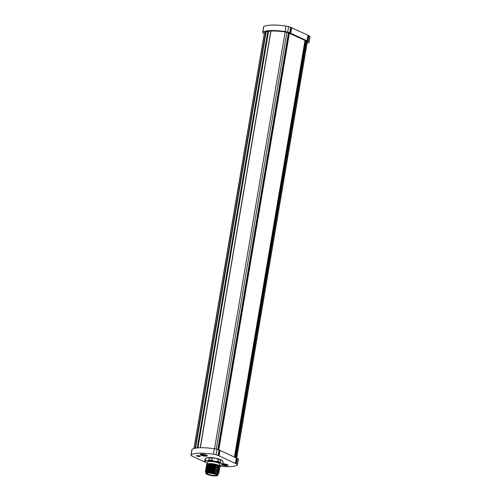 <?xml version="1.0" encoding="UTF-8"?>
<svg xmlns="http://www.w3.org/2000/svg" width="501" height="501" viewBox="0 0 501 501"><rect width="100%" height="100%" fill="white"/><g stroke="black" fill="none" stroke-linecap="round" stroke-linejoin="round"><path stroke-width="0.75" d="M201.615 454.169A3.601 0.82 -170.4 0 0 200.369 454.401A3.601 0.82 -170.4 0 0 201.809 455.547A3.601 0.82 -170.4 0 0 205.967 456.179A3.601 0.82 -170.4 0 0 207.276 455.572A3.601 0.82 -170.4 0 0 201.615 454.169M197.231 455.478A1.941 0.445 -170.4 0 0 196.492 455.697A1.941 0.445 -170.4 0 0 197.532 456.279A1.941 0.445 -170.4 0 0 199.586 456.568A1.941 0.445 -170.4 0 0 200.325 456.348A1.941 0.445 -170.4 0 0 199.285 455.766A1.941 0.445 -170.4 0 0 197.231 455.478M222.857 463.726A3.601 0.82 9.6 0 1 227.955 465.122A3.601 0.82 9.6 0 1 226.652 465.73A3.601 0.82 9.6 0 1 221.943 464.897M205.397 471.297L206.23 470.627L216.232 471.428L218.542 472.43L218.881 473.076M218.336 473.57L218.881 473.157L216.207 471.591C212.706 470.621 209.55 470.314 206.756 470.658L206.03 472.349M217.86 474.391A6.231 1.415 -170.4 0 0 217.929 474.353A6.231 1.415 -170.4 0 0 215.749 472.474A6.231 1.415 -170.4 0 0 208.867 471.272L207.282 471.378C206.005 471.573 205.667 471.955 206.268 472.531M217.929 474.353L218.054 473.301L208.867 471.272M220.002 466.519A6.801 1.547 -170.4 0 0 220.014 466.462A6.801 1.547 -170.4 0 0 217.371 464.734A6.801 1.547 -170.4 0 0 216.852 464.565L215.424 464.252C212.581 463.644 210.301 463.456 208.585 463.694L207.564 463.97M219.501 466.97L219.995 466.569L217.321 465.003L210.364 463.913L206.493 464.847L206.669 465.354M222.563 460.958A8.573 1.948 -170.4 0 0 222.519 460.895A8.573 1.948 -170.4 0 0 222.024 460.438L220.716 460.112A9.15 2.079 -170.4 0 0 219.588 459.693A9.15 2.079 -170.4 0 0 218.304 459.298L215.286 458.158A8.573 1.948 -170.4 0 0 207.483 457.67L205.491 458.496A9.15 2.079 -170.4 0 0 205.441 458.534A9.15 2.079 -170.4 0 0 205.109 458.966L204.752 461.052A9.15 2.079 9.6 0 1 205.134 460.588L205.491 458.496M219.425 465.504A8.573 1.948 -170.4 0 0 220.421 465.41A8.573 1.948 -170.4 0 0 221.824 464.972A8.573 1.948 -170.4 0 0 221.48 463.619A8.573 1.948 -170.4 0 0 214.741 461.346A8.573 1.948 -170.4 0 0 206.944 460.857L208.936 460.031A9.15 2.079 9.6 0 1 211.723 460.2L214.741 461.346L217.954 461.383A9.15 2.079 9.6 0 1 219.231 461.778A9.15 2.079 9.6 0 1 220.359 462.198L221.48 463.619L222.795 463.939A9.15 2.079 9.6 0 1 222.795 464.114A9.15 2.079 9.6 0 1 222.463 464.546A9.15 2.079 9.6 0 1 222.413 464.577M220.716 460.112L220.359 462.198M202.216 454.977L202.216 454.977A1.609 0.363 -170.4 0 0 202.536 455.202A1.609 0.363 -170.4 0 0 203.187 455.422A1.609 0.363 -170.4 0 0 204.765 455.628A1.609 0.363 -170.4 0 0 205.366 455.378A1.609 0.363 -170.4 0 0 205.354 455.353A1.609 0.363 -170.4 0 0 204.395 454.927A1.609 0.363 -170.4 0 0 202.817 454.726A1.609 0.363 -170.4 0 0 202.26 454.833A1.609 0.363 -170.4 0 0 202.216 454.977L202.949 454.764L203.187 455.422L204.013 455.04M203.4 455.102L204.189 455.24M203.481 455.184L204.17 455.265L203.481 455.184M202.949 454.764L203.08 455.353M222.895 464.521L223.64 464.314L223.872 464.972L224.698 464.584L225.45 465.172A1.609 0.363 -170.4 0 0 226.051 464.928A1.609 0.363 -170.4 0 0 226.032 464.903A1.609 0.363 -170.4 0 0 225.074 464.477A1.609 0.363 -170.4 0 0 223.496 464.27A1.609 0.363 -170.4 0 0 222.939 464.377A1.609 0.363 -170.4 0 0 222.895 464.521A1.609 0.363 -170.4 0 0 223.214 464.746A1.609 0.363 -170.4 0 0 223.872 464.972A1.609 0.363 -170.4 0 0 225.45 465.172L225.607 464.565L225.45 465.172M224.079 464.652L224.868 464.784M224.16 464.728L224.855 464.809L224.16 464.728M223.634 464.314L223.759 464.897M305.021 40.468L234.412 457.062M307.245 42.147A3.545 0.808 -170.4 0 0 307.395 41.965A3.545 0.808 -170.4 0 0 307.307 41.74A5.83 1.328 -170.4 0 0 306.537 41.188A11.548 2.624 -170.4 0 0 306.08 40.963A34.419 7.822 -170.4 0 0 305.723 40.794L300.575 38.42A108.416 24.637 -170.4 0 0 294.557 35.64L289.409 33.266A34.419 7.822 9.6 0 0 289.039 33.097A11.548 2.624 9.6 0 0 288.52 32.872A5.83 1.328 9.6 0 0 286.929 32.333A3.545 0.808 9.6 0 0 285.163 31.964L214.522 448.771M264.265 33.667A13.264 3.012 -170.4 0 1 263.751 33.417A7.546 1.716 -170.4 0 1 262.749 32.697A5.261 1.196 -170.4 0 1 262.63 32.365A5.261 1.196 -170.4 0 1 262.818 32.108A24.699 5.611 -170.4 0 1 285.082 31.557A5.261 1.196 -170.4 0 1 287.706 32.108A7.546 1.716 -170.4 0 1 289.766 32.803A13.264 3.012 -170.4 0 1 290.361 33.06A36.135 8.21 -170.4 0 1 290.749 33.235L307.063 40.769A36.135 8.21 9.6 0 1 307.439 40.944A13.264 3.012 9.6 0 1 307.958 41.201A7.546 1.716 9.6 0 1 308.96 41.921A5.261 1.196 9.6 0 1 309.086 42.253A5.261 1.196 9.6 0 1 308.854 42.529A24.699 5.611 9.6 0 1 307.063 43.243M290.749 33.235L291.676 27.749L307.99 35.277A36.135 8.21 9.6 0 1 308.365 35.452A13.264 3.012 9.6 0 1 308.892 35.715A7.546 1.716 9.6 0 1 309.887 36.429A5.261 1.196 9.6 0 1 310.013 36.767L309.086 42.253M264.396 32.866A3.545 0.808 9.6 0 1 264.321 32.653A3.545 0.808 9.6 0 1 264.447 32.477A22.983 5.223 9.6 0 1 285.163 31.964M291.676 27.749A36.135 8.21 -170.4 0 0 291.294 27.574A13.264 3.012 -170.4 0 0 290.693 27.317A7.546 1.716 -170.4 0 0 288.632 26.622A5.261 1.196 -170.4 0 0 286.008 26.065A24.699 5.611 -170.4 0 0 263.751 26.622A5.261 1.196 -170.4 0 0 263.557 26.872L262.63 32.365M204.765 455.628L204.928 455.021L204.765 455.628L204.026 455.04M222.795 464.114L223.145 462.022A9.15 2.079 -170.4 0 0 223.145 461.853L222.024 460.438A8.573 1.948 -170.4 0 0 215.286 458.158L212.073 458.114A9.15 2.079 -170.4 0 0 209.286 457.939L207.483 457.67A8.573 1.948 -170.4 0 0 206.074 458.108L205.441 458.534M207.477 463.475A8.573 1.948 -170.4 0 1 205.88 462.642A8.573 1.948 -170.4 0 1 205.385 462.185A8.573 1.948 -170.4 0 1 206.944 460.857L205.134 460.588M208.936 460.031L209.286 457.939M212.073 458.114L211.723 460.2M217.954 461.383L218.304 459.298M205.385 462.185L204.759 461.227A9.15 2.079 9.6 0 1 204.752 461.052M222.795 463.939L223.145 461.853M207.383 464.032L207.708 462.116A6.062 1.378 9.6 0 1 211.128 461.459A6.062 1.378 9.6 0 1 217.296 462.598A6.062 1.378 9.6 0 1 219.657 464.145L219.4 465.648M206.512 464.765L207.345 464.039L216.852 464.565M208.585 463.694L207.345 464.039M219.469 466.945L213.689 464.934L207.163 465.141L217.165 465.936L219.839 467.514M219.281 468.04L213.507 466.036L206.976 466.237L216.977 467.038L219.651 468.61M219.1 469.136L213.32 467.132L206.788 467.333L216.789 468.134L219.469 469.706M218.561 470.013L213.138 468.228L206.606 468.429L216.607 469.23L218.993 470.295L219.256 470.877M205.955 468.059L206.788 467.333M206.143 466.963L206.976 466.237M206.324 465.861L207.163 465.141M219.263 466.782L213.727 464.765L207.207 465.122M219.075 467.884L213.545 465.861L207.019 466.224M218.887 468.98L213.357 466.963L206.832 467.32M218.705 470.082L212.299 467.94L206.65 468.416M219.319 468.066L219.814 467.671L217.133 466.105L210.176 465.016L206.306 465.943L206.481 466.456M219.131 469.161L219.626 468.767L216.952 467.201L209.988 466.112L206.118 467.045L206.299 467.552M218.943 470.264L219.438 469.863L219.15 469.362L216.764 468.297L209.806 467.208L205.93 468.141L206.111 468.648M205.579 470.251L206.418 469.531L216.419 470.333L218.724 471.335L219.069 471.973M205.767 469.155L206.606 468.435M218.348 469.813L218.993 470.295M218.724 471.335L212.95 469.331L206.418 469.531M218.542 472.43L212.762 470.426L206.23 470.627M217.904 473.201L207.282 471.378M218.762 471.36L219.256 470.965L216.576 469.399L209.618 468.31L205.748 469.237L205.924 469.75M218.517 471.178L212.988 469.155L206.462 469.518M218.33 472.274L212.8 470.251L206.274 470.614M218.142 473.376L212.173 471.291L205.98 471.961M205.986 471.929L206.043 472.274M218.574 472.456L219.069 472.061L216.394 470.495L209.431 469.406L205.56 470.333L205.736 470.846M205.811 472.105L205.516 471.71A6.801 1.547 9.6 0 1 205.391 471.328A6.801 1.547 9.6 0 1 206.756 470.658M208.435 471.403A5.774 1.315 -170.4 0 0 206.412 471.861M217.666 473.771A5.774 1.315 -170.4 0 0 214.215 472.142A5.774 1.315 -170.4 0 0 208.516 471.403M236.347 457.958L235.42 463.444L219.106 455.916A36.135 8.21 -170.4 0 0 218.718 455.741A13.264 3.012 -170.4 0 0 218.123 455.484A7.546 1.716 -170.4 0 0 216.063 454.789A5.261 1.196 -170.4 0 0 213.439 454.232A24.699 5.611 -170.4 0 0 191.182 454.789A5.261 1.196 -170.4 0 0 190.987 455.04L191.914 449.554A5.261 1.196 -170.4 0 1 192.108 449.297A24.699 5.611 -170.4 0 1 214.365 448.746A5.261 1.196 -170.4 0 1 216.996 449.297A7.546 1.716 -170.4 0 1 219.05 449.992A13.264 3.012 -170.4 0 1 219.651 450.249A36.135 8.21 -170.4 0 1 220.033 450.424L236.347 457.958A36.135 8.21 9.6 0 1 236.722 458.133A13.264 3.012 9.6 0 1 237.249 458.39A7.546 1.716 9.6 0 1 238.251 459.11A5.261 1.196 9.6 0 1 238.37 459.442L237.443 464.934A5.261 1.196 9.6 0 1 237.211 465.21A24.699 5.611 9.6 0 1 220.002 466.268M235.42 463.444A36.135 8.21 9.6 0 1 235.796 463.619A13.264 3.012 9.6 0 1 236.315 463.882A7.546 1.716 9.6 0 1 237.317 464.596A5.261 1.196 9.6 0 1 237.443 464.934M190.987 455.04A5.261 1.196 -170.4 0 0 191.113 455.378A7.546 1.716 -170.4 0 0 192.108 456.092A13.264 3.012 -170.4 0 0 192.635 456.355A36.135 8.21 -170.4 0 0 193.01 456.53L205.454 462.273M215.23 474.09L216.382 474.716M215.918 474.397L216.388 474.729M205.836 454.827A3.2 0.726 9.6 0 1 206.306 455.014A3.2 0.726 9.6 0 1 206.969 455.603A3.2 0.726 9.6 0 1 206.775 455.797M201.383 455.227A3.087 0.701 -170.4 0 0 205.66 456.035A3.087 0.701 -170.4 0 0 206.199 455.127A3.087 0.701 -170.4 0 0 201.928 454.313A3.087 0.701 -170.4 0 0 201.383 455.227M226.521 464.371A3.2 0.726 9.6 0 1 226.984 464.559A3.2 0.726 9.6 0 1 227.648 465.147A3.2 0.726 9.6 0 1 227.46 465.341M222.1 464.79A3.087 0.701 -170.4 0 0 226.364 465.586A3.087 0.701 -170.4 0 0 226.878 464.671A3.087 0.701 -170.4 0 0 222.839 463.857M265.712 31.889L195.139 448.232M268.567 31.275L197.958 447.856M235.032 457.35L305.641 40.756M234.574 457.137L305.184 40.55M305.998 40.925L235.389 457.513M307.213 41.639L236.629 458.089M306.449 41.145L235.839 457.72M270.941 31.062L200.319 447.731M218.712 449.86L289.327 33.229M288.958 33.06L218.336 449.723M264.578 32.402L194.05 448.489M266.144 31.757L195.565 448.151M267.835 31.381L197.237 447.925M286.885 32.321L216.244 449.103M288.444 32.841L217.816 449.547M308.96 41.921L309.887 36.429M307.958 41.201L308.892 35.715M307.439 40.944L308.365 35.452M307.063 40.769L307.99 35.277M262.818 32.108L263.751 26.622M285.082 31.557L286.008 26.065M287.706 32.108L288.632 26.622M289.766 32.803L290.693 27.317M290.361 33.06L291.294 27.574M225.206 464.508L225.137 464.941M200.769 454.776A3.2 0.726 9.6 0 1 200.65 454.532A3.2 0.726 9.6 0 1 201.978 454.175M204.527 454.964L204.452 455.396M219.15 469.362L218.405 469.857M217.885 474.234A6.006 1.365 -170.4 0 0 214.678 472.437A6.006 1.365 -170.4 0 0 208.341 471.554A6.006 1.365 -170.4 0 0 206.049 472.23C205.592 471.911 206.399 471.635 208.472 471.391C214.096 471.36 219.281 473.877 217.885 474.234L217.741 475.111A6.006 1.365 9.6 0 0 214.528 473.313A6.006 1.365 9.6 0 0 208.191 472.437A6.006 1.365 9.6 0 0 205.905 473.107L206.049 472.23M215.273 475.944A5.774 1.315 -170.4 0 0 216.288 474.24A5.774 1.315 -170.4 0 0 208.291 472.719A5.774 1.315 -170.4 0 0 207.282 474.422A5.774 1.315 -170.4 0 0 215.273 475.944M214.791 475.718A4.972 1.127 9.6 0 1 207.902 474.409A4.972 1.127 9.6 0 1 208.779 472.944A4.972 1.127 9.6 0 1 215.662 474.253A4.972 1.127 9.6 0 1 214.791 475.718M214.691 475.436A4.747 1.077 -170.4 0 0 216.501 474.904L215.493 474.19L208.817 472.95L207.145 473.32A4.747 1.077 -170.4 0 0 209.681 474.741A4.747 1.077 -170.4 0 0 214.691 475.436M307.313 41.746L235.796 463.619M237.249 458.39L236.315 463.882M238.251 459.11L237.317 464.596M220.033 450.424L219.106 455.916M219.651 450.249L218.718 455.741M219.05 449.992L218.123 455.484M216.996 449.297L216.063 454.789M214.365 448.746L213.439 454.232M192.108 449.297L191.182 454.789M207.013 455.34L206.969 455.603C207.89 456.085 203.732 456.323 201.352 455.221L200.694 454.269M227.692 464.89L227.648 465.147C228.569 465.629 224.417 465.867 222.037 464.765M218.787 449.885L289.403 33.26M264.465 32.471L193.95 448.514M270.803 31.075L200.181 447.737M266.056 31.782L195.478 448.17M221.824 464.972L222.463 464.546M205.905 473.107C204.508 473.464 209.694 475.981 215.317 475.95C217.39 475.706 218.198 475.43 217.741 475.111"/></g></svg>
